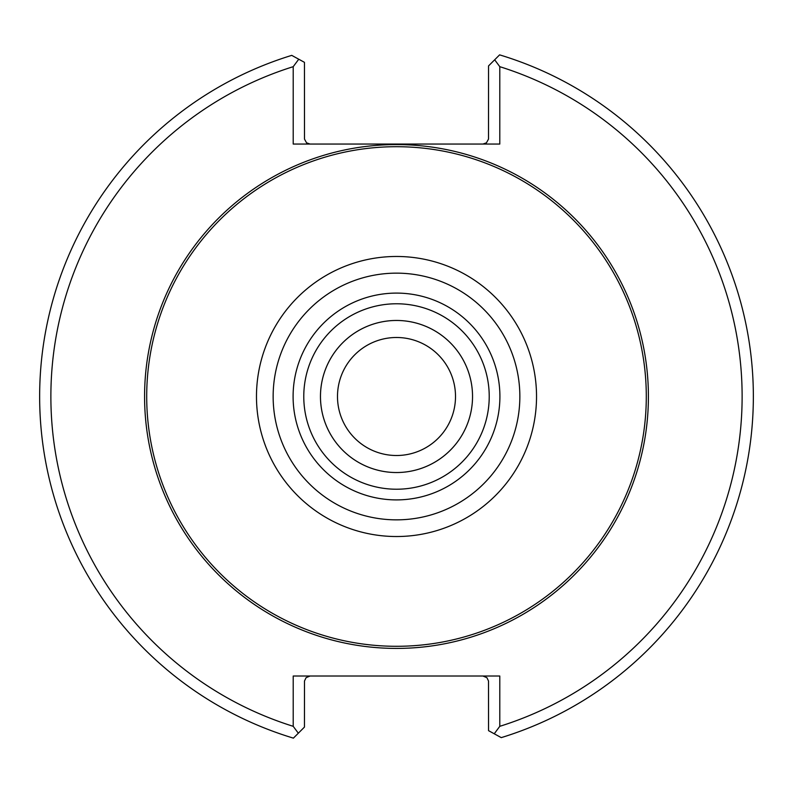 <?xml version="1.0" encoding="UTF-8"?>
<svg xmlns="http://www.w3.org/2000/svg" width="793" height="793" viewBox="0 0 793 793"><rect width="100%" height="100%" fill="white"/><g stroke="black" fill="none" stroke-linecap="round" stroke-linejoin="round"><path stroke-width="1.19" d="M455.509 396.5A59.009 59.009 0 0 0 396.5 337.491A59.009 59.009 0 0 0 337.491 396.5A59.009 59.009 0 0 0 396.5 455.509A59.009 59.009 0 0 0 455.509 396.5M472.539 396.5A76.039 76.039 0 0 0 396.5 320.461A76.039 76.039 0 0 0 320.461 396.5A76.039 76.039 0 0 0 396.5 472.539A76.039 76.039 0 0 0 472.539 396.5A76.039 76.039 0 0 0 358.486 330.651A76.039 76.039 0 0 0 358.486 462.349A76.039 76.039 0 0 0 472.539 396.5M489.222 396.5A92.722 92.722 0 0 0 350.139 316.199A92.722 92.722 0 0 0 350.139 476.801A92.722 92.722 0 0 0 489.222 396.5M499.907 396.5A103.407 103.407 0 0 0 344.796 306.95A103.407 103.407 0 0 0 344.796 486.05A103.407 103.407 0 0 0 499.907 396.5M646.295 396.5A249.795 249.795 0 0 0 271.602 180.17A249.795 249.795 0 0 0 271.602 612.83A249.795 249.795 0 0 0 646.295 396.5M310.073 676.023L306.098 677.668L304.482 681.018L304.453 727.092L298.327 733.208L293.212 726.319L293.212 676.023L499.788 676.023L499.788 726.319L494.247 733.783L501.255 737.629A356.85 356.85 0 0 0 499.6 54.866L494.673 59.792L499.788 66.681L499.788 144.058L293.212 144.058L293.212 66.681L298.753 59.217L291.745 55.371A356.85 356.85 0 0 0 293.4 738.134L298.327 733.208M494.247 733.783L488.547 730.66L488.518 681.018L486.902 677.668L482.927 676.023M298.753 59.217L304.453 62.34L304.482 139.072L306.564 142.839L310.073 144.058M293.212 66.681A345.609 345.609 0 0 0 293.212 726.319M482.927 144.058L486.436 142.839L488.518 139.072L488.547 65.908L494.673 59.792M499.788 726.319A345.609 345.609 0 0 0 499.788 66.681M519.851 396.5A123.351 123.351 0 0 0 334.824 289.673A123.351 123.351 0 0 0 334.824 503.327A123.351 123.351 0 0 0 519.851 396.5M536.534 396.5A140.034 140.034 0 0 0 326.488 275.23A140.034 140.034 0 0 0 326.488 517.77A140.034 140.034 0 0 0 536.534 396.5M648.406 396.5A251.906 251.906 0 0 0 270.542 178.336A251.906 251.906 0 0 0 270.542 614.664A251.906 251.906 0 0 0 648.406 396.5"/></g></svg>
